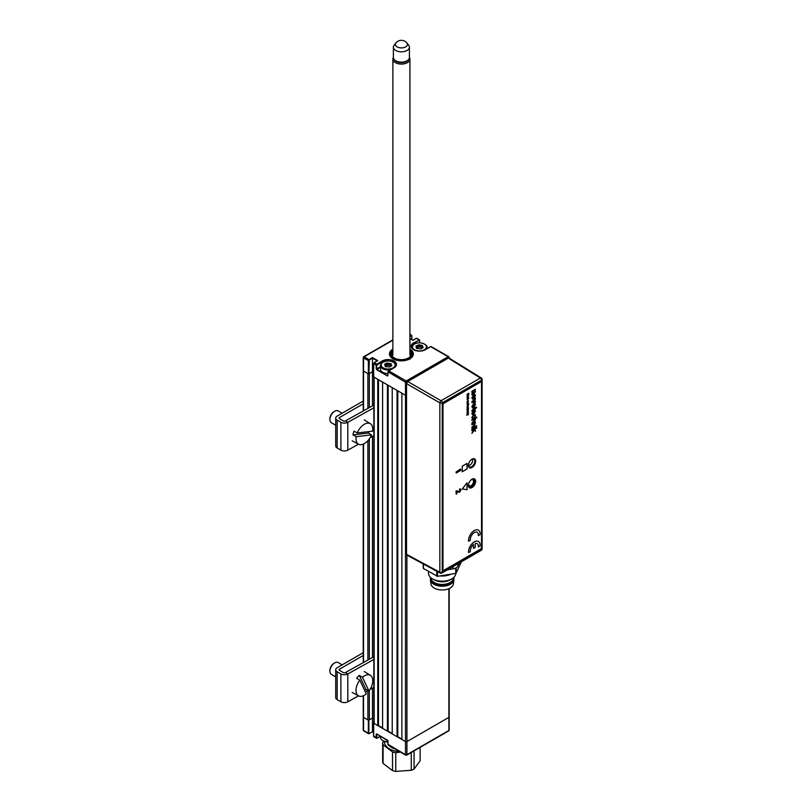 <?xml version="1.0" encoding="UTF-8"?>
<svg xmlns="http://www.w3.org/2000/svg" width="812" height="812" viewBox="0 0 812 812"><rect width="100%" height="100%" fill="white"/><g stroke="black" fill="none" stroke-linecap="round" stroke-linejoin="round"><path stroke-width="1.22" d="M392.237 387.639L392.237 733.936L397.058 736.717L397.058 390.42L392.237 387.639M397.778 390.836L397.778 736.717L397.058 736.717M401.879 739.082L397.778 736.717M392.866 340.228L364.263 356.742A1.025 0.589 60 0 0 363.543 357.158A1.025 0.589 0 0 0 363.543 357.99L363.543 371.074A1.025 0.589 180 0 1 363.248 370.658A1.025 0.589 0 0 0 363.543 371.074L368.364 373.865L368.364 360.782A1.025 0.589 -60 0 1 369.095 359.523L372.464 357.574L377.773 360.64L374.393 362.588A1.025 0.589 120 0 0 373.672 363.837L373.672 376.92L405.492 395.292A1.025 0.589 0 0 0 406.528 395.434A1.025 0.589 180 0 1 405.492 395.292L401.879 393.211L401.879 739.499L405.492 741.589A1.025 0.589 0 0 0 406.934 741.589A1.025 0.589 180 0 1 405.492 741.589L373.672 723.218L373.672 736.301A1.025 0.589 120 0 0 373.885 736.768L376.413 738.23A1.025 0.589 -60 0 1 376.2 737.763L377.164 738.037L380.442 736.149L377.164 738.037M440.226 573.069A1.715 1.715 0 0 0 441.901 573.039A1.715 0.985 -120 0 0 442.256 572.257A1.715 0.985 0 0 1 439.85 572.267L439.85 402.843A1.715 0.985 180 0 0 442.256 402.833L442.256 572.257L481.587 549.541A1.715 0.985 -120 0 1 481.232 550.323A1.715 1.715 0 0 0 482.095 548.841A1.715 0.985 180 0 1 481.587 549.541L481.587 380.117L442.256 402.833A1.715 0.985 -120 0 0 441.058 400.742A1.715 0.954 120 0 0 439.85 402.843L406.528 383.609L406.528 554.352L439.85 572.267A1.715 0.985 118.3 0 0 440.226 573.069L406.903 555.144L406.934 741.589L448.884 717.372A1.025 0.589 0 0 0 449.188 716.955A1.025 0.589 180 0 1 448.884 717.372L406.934 741.589L406.934 754.673L448.884 730.455L448.884 588.68M369.095 733.652L368.364 733.236L369.328 733.52L372.464 731.703L369.095 733.652A1.025 0.589 -60 0 1 368.364 733.236L368.364 720.153L363.543 717.372A1.025 0.589 180 0 1 363.248 716.955A1.025 0.589 0 0 0 363.543 717.372L367.887 719.879L367.887 690.616M363.543 410.821L363.543 371.074L367.887 373.581L367.887 408.395M369.328 690.504L369.328 719.879A1.025 0.589 180 0 1 367.887 719.879M369.328 407.594L369.328 373.581L372.464 371.774L372.464 405.848M369.328 719.879L372.464 718.062L373.855 718.864L372.464 718.062L368.851 720.153L368.851 733.236M372.464 436.42L372.464 657.487M372.464 688.068L372.464 731.703L373.571 732.343L372.464 731.703M372.464 357.574L372.464 371.774L373.571 372.414L372.464 371.774L368.364 373.865M373.855 376.788A1.025 0.589 0 0 0 374.149 377.204L377.773 379.285L377.773 725.583L374.149 723.492A1.025 0.589 180 0 1 373.855 723.076L373.855 377.032M378.493 379.701L378.493 725.583L377.773 725.583M382.594 727.948L378.493 725.583M382.594 382.076L382.594 728.364L387.415 731.145L387.415 384.858L382.594 382.076M388.136 385.274L388.136 731.145L387.415 731.145A4.598 2.659 180 0 1 387.689 731.145M392.237 733.51L388.136 731.145M449.188 588.548L449.188 730.039A1.025 0.589 180 0 1 448.884 730.455A1.025 0.589 -120 0 1 448.671 730.922L406.731 755.14A1.025 0.589 -120 0 0 406.934 754.673L406.213 755.089A1.025 0.589 -120 0 0 406.731 755.14M388.014 744.299L405.492 754.673A1.025 0.589 0 0 0 406.934 754.673M387.974 740.717L388.014 744.584A1.025 0.589 120 0 0 388.227 745.051L405.706 755.14A1.025 0.589 120 0 0 406.213 755.089L405.492 754.673A1.025 0.589 120 0 0 405.706 755.14M387.73 740.29L376.727 734.007M373.672 736.017L376.92 738.179A1.025 0.589 -60 0 1 376.413 738.23M388.014 740.96L376.687 733.865M368.577 733.703L363.756 730.922A1.025 0.589 -60 0 1 363.543 730.455L368.364 733.236M363.248 695.803L363.248 730.039A1.025 0.589 0 0 0 363.543 730.455L363.543 695.671M392.866 349.14A11.936 6.892 0 0 0 389.466 353.961A11.936 6.892 0 0 0 392.957 358.833A11.936 6.892 0 0 0 405.959 360.325A11.936 6.892 0 0 0 413.328 353.961A11.936 6.892 0 0 0 409.918 349.14M409.918 335.955L411.278 335.721L409.918 336.513M448.884 357.98L448.884 357.158A1.025 0.589 180 0 1 448.894 357.99A1.025 0.589 60 0 0 448.163 356.742L448.884 357.158A1.025 0.589 120 0 0 448.163 356.742L430.685 346.653L425.376 349.708A8.353 4.821 180 0 1 413.572 349.708A8.353 4.821 180 0 1 413.572 342.887L413.805 343.314A8.008 4.628 0 0 0 411.461 346.582A8.008 4.628 0 0 0 413.572 349.708M430.441 346.785L430.685 346.653A1.025 0.589 120 0 1 431.192 346.602L448.671 356.691M413.572 342.887L419.114 340.248L413.805 343.314L413.805 344.481M419.591 340.522L419.591 342.877L419.591 340.248L418.87 339.832A1.025 0.589 -60 0 1 419.591 340.248L419.114 340.248M419.388 339.781L416.85 338.32A1.025 0.589 120 0 0 416.343 338.371L416.099 338.513M418.87 339.832L416.343 338.371L412.963 340.319L409.918 338.553M382.472 362.578L382.229 360.985A8.353 4.821 180 0 1 394.043 360.985A8.353 4.821 180 0 1 394.043 367.806L388.735 370.871A1.025 0.589 120 0 0 388.014 372.119L388.735 370.871L406.213 380.96A1.025 0.589 60 0 1 406.934 382.208L406.934 382.33M407.076 382.137L406.934 382.208A1.025 0.589 0 0 1 405.492 382.208L388.014 371.845M368.851 360.782L363.543 357.99A1.025 0.589 -60 0 1 364.263 356.742L369.328 359.939L368.851 373.865M411.755 336.006L411.755 339.619L411.755 335.721L411.034 335.305A1.025 0.589 -60 0 1 411.755 335.721L411.278 335.721M377.184 360.863L372.464 358.133L369.328 359.939M393.8 367.948L394.043 367.806A8.008 4.628 0 0 0 396.144 364.669A8.008 4.628 0 0 0 391.201 360.396A8.008 4.628 0 0 0 382.472 361.401L376.687 365.298L373.672 363.837L374.149 362.731M380.463 367.298L376.92 369.338L376.2 368.922L376.2 365.298A1.025 0.589 -60 0 1 376.92 364.05L382.229 360.985M391.81 365.238A7.673 4.425 0 0 0 390.846 364.984A7.673 4.425 0 0 0 390.795 364.974A7.673 4.425 0 0 0 390.44 364.903A7.673 4.425 0 0 1 390.785 364.974A7.673 4.425 0 0 1 390.836 364.984A7.673 4.425 0 0 1 391.81 365.238M386.319 364.821A7.673 4.425 0 0 0 384.918 365.106A7.673 4.425 0 0 1 386.319 364.821M388.014 372.119L387.527 376.017L376.2 368.922M448.163 356.742L406.213 380.96A1.025 0.589 120 0 0 405.492 382.208L405.492 754.673M377.164 364.466L374.393 362.588M392.866 350.023A10.911 6.303 0 0 0 393.871 358.518A10.911 6.303 0 0 0 408.609 358.681L409.339 359.401M389.466 354.113A11.936 6.892 180 0 1 392.866 349.444M408.609 358.681L407.888 358.265A9.886 5.704 180 0 1 394.399 357.99A9.886 5.704 180 0 1 392.866 351.068M409.918 351.068A9.886 5.704 180 0 1 408.852 357.706L409.573 358.122A10.911 6.303 0 0 0 409.918 350.023M407.888 358.265L408.852 357.706M410.304 358.843L409.573 358.122M409.918 349.444A11.936 6.892 180 0 1 413.328 354.113M392.237 733.612A7.673 4.425 0 0 0 391.079 733.266M380.463 736.159L380.463 737.357A7.673 4.425 0 0 0 382.706 740.493A7.673 4.425 0 0 0 387.913 741.782M387.913 741.945A6.993 4.04 180 0 1 383.193 740.767A6.993 4.04 180 0 1 382.959 740.625M411.846 347.932A7.673 4.425 180 0 1 411.806 347.475A7.673 4.425 180 0 1 414.049 344.339L414.536 344.065A6.993 4.04 -0 0 0 414.536 349.769A6.993 4.04 -0 0 0 424.412 349.769A6.993 4.04 -0 0 0 424.412 344.065A6.993 4.04 -0 0 0 414.536 344.065L414.049 344.339M418.596 348.622L416.485 348.246L415.977 346.085L418.972 344.755L422.463 345.587L422.971 347.749L420.91 348.927L418.596 348.622M416.82 348.581L416.82 347.607L416.82 348.581M416.028 346.907L416.769 348.561M422.473 346.501L422.128 348.023L421.783 347.333L418.809 346.876L417.53 347.739L417.53 346.074L416.15 346.917M417.53 347.739L416.769 347.993M420.19 347.333L420.19 345.658L418.809 345.202L418.809 346.876M422.92 347.759L422.179 346.886A7.673 4.425 -0 0 0 422.128 346.876A7.673 4.425 -0 0 0 420.19 346.622M422.179 348.013L422.179 346.886A7.673 4.425 -0 0 1 423.153 347.15M422.128 347.536L422.463 345.587M420.352 345.212L421.773 345.191M424.646 344.197A7.673 4.425 180 0 1 424.899 344.339A7.673 4.425 180 0 1 427.142 347.475A7.673 4.425 180 0 1 426.807 348.774M418.809 346.622A7.673 4.425 -0 0 0 417.53 346.754M382.706 362.436L383.193 362.152A6.993 4.04 0 0 0 383.193 367.866A6.993 4.04 0 0 0 393.079 367.866A6.993 4.04 0 0 0 393.079 362.152A6.993 4.04 0 0 0 383.193 362.152L382.706 362.436A7.673 4.425 180 0 0 380.463 365.562A7.673 4.425 180 0 0 390.389 369.795M380.463 365.562L380.463 369.125A7.673 4.425 0 0 0 387.913 373.55M393.302 362.294A7.673 4.425 180 0 1 393.556 362.436A7.673 4.425 180 0 1 395.809 365.562A7.673 4.425 180 0 1 395.759 366.029M390.44 365.43L389.019 365.451L389.019 363.776L390.44 363.756L390.785 366.121L391.13 364.598L391.628 365.836L389.567 367.014L387.243 366.709M387.253 366.709L385.832 366.811M385.142 366.334L385.477 365.694M384.695 364.994L385.264 365.441M389.019 365.451L386.999 365.045L386.999 363.37L386.319 365.755L385.477 366.07M386.999 365.045L386.319 365.755M388.846 365.42L388.846 363.756L387.466 363.299L387.466 364.964M391.577 365.857L390.836 364.974L390.836 366.1M390.785 365.623L390.785 363.959L391.13 364.598M385.142 365.42L384.644 364.172L386.695 362.994L391.13 363.674M384.583 741.386A16.839 9.724 0 0 0 384.685 743.213A16.839 9.724 0 0 0 399.717 751.679M383.091 744.766A18.747 10.83 180 0 1 382.787 743.772A18.747 10.83 180 0 1 382.655 742.757L382.655 761.402A18.747 10.83 180 0 0 382.787 762.417A18.747 10.83 180 0 0 383.091 763.422L383.091 744.766L392.521 751.963L392.521 770.608A18.747 10.83 0 0 0 395.759 771.4L395.759 752.744A18.747 10.83 180 0 1 392.521 751.963M395.759 752.744L400.438 752.095M387.76 741.945L387.76 742.006A13.642 7.876 0 0 0 387.862 742.98A13.642 7.876 0 0 0 387.913 743.203M389.344 745.7A13.642 7.876 0 0 0 394.997 748.958M420.139 747.395L420.139 760.742L414.069 769.055A18.747 10.83 180 0 1 411.268 770.283L395.759 771.4M392.521 770.608L383.091 763.422M383.741 741.051L382.655 742.757M411.268 752.521L411.268 770.283M414.069 769.055L414.069 750.897M406.913 42.985L408.71 45.299A8.008 4.628 180 0 1 409.41 47.197A8.008 4.628 180 0 1 397.85 51.339A8.008 4.628 180 0 1 393.384 47.197A8.008 4.628 180 0 1 394.084 45.299L395.88 42.985A6.039 3.492 0 0 0 398.722 47.532A6.039 3.492 0 0 0 405.584 46.923A6.039 3.492 0 0 0 406.913 42.985A6.039 3.492 0 0 0 406.863 42.914A7.064 7.064 0 0 0 395.931 42.914A6.039 3.492 0 0 0 395.88 42.985M393.384 57.49A8.008 4.628 0 0 0 395.728 60.768A8.008 4.628 0 0 0 397.85 61.641A8.008 4.628 0 0 0 407.056 60.768A8.008 4.628 0 0 0 409.41 57.49A8.526 4.923 180 0 1 409.918 59.164A8.526 4.923 180 0 1 407.441 62.636A8.526 4.923 180 0 1 398.144 63.712A8.526 4.923 180 0 1 392.866 59.164A8.526 4.923 180 0 1 393.384 57.479L393.384 47.197M407.056 60.768L406.335 61.184A6.993 4.04 180 0 1 398.296 61.945A6.993 4.04 180 0 1 396.449 61.184L395.728 60.768M394.165 59.489A7.501 4.334 0 0 0 406.71 61.377A7.501 4.334 0 0 0 408.619 59.489M447.645 569.719L453.035 568.887A6.851 3.958 0 0 0 456.111 567.862A6.851 3.958 0 0 0 457.887 566.086L459.328 562.98M471.894 479.384L471.894 479.384A4.801 2.771 -60 0 1 475.284 481.343A4.801 2.771 -60 0 1 471.894 487.22A4.801 2.771 -60 0 1 468.504 485.261A4.801 2.771 -60 0 1 471.894 479.384L471.894 479.384M468.504 485.119A4.456 2.568 120 0 0 469.427 487.027A4.456 2.568 120 0 0 471.65 486.804A4.456 2.568 120 0 0 474.563 482.876A4.456 2.568 120 0 0 473.883 479.303A4.456 2.568 120 0 0 471.772 479.466M471.752 459.318A4.801 2.771 -60 0 1 471.894 459.237L471.894 459.237A4.801 2.771 -60 0 1 475.284 461.196A4.801 2.771 -60 0 1 471.894 467.073A4.801 2.771 -60 0 1 468.504 465.114A4.801 2.771 -60 0 1 469.082 462.586M468.504 464.971A4.456 2.568 120 0 0 469.427 466.87A4.456 2.568 120 0 0 471.65 466.656A4.456 2.568 120 0 0 474.563 462.728A4.456 2.568 120 0 0 473.883 459.156A4.456 2.568 120 0 0 471.772 459.308M448.224 358.143L407.746 381.508L441.058 400.742L480.399 378.037A1.715 0.985 -120 0 1 481.587 380.117A1.715 0.985 0 0 0 482.095 379.427A1.715 1.715 0 0 0 481.283 377.966A1.715 0.985 121.7 0 0 480.399 378.037L449.442 358.843M406.528 383.609L407.746 381.508M407.746 555.053L406.528 554.352M432.126 568.704L433.984 569.78A6.851 3.958 0 0 0 435.07 570.288M468.524 465.225A3.492 2.02 120 0 0 468.646 465.266A3.492 2.02 120 0 0 471.904 463.023A3.492 2.02 120 0 0 471.995 459.196M468.595 484.297A3.492 2.02 120 0 0 471.061 485.677A3.492 2.02 120 0 0 473.528 481.628A3.492 2.02 120 0 0 473.538 481.404A3.492 2.02 120 0 0 471.102 479.953M470.838 485.799A4.172 2.416 -60 0 1 470.584 485.962A4.172 2.416 -60 0 1 468.757 486.286M472.909 479.1A4.172 2.416 -60 0 1 473.538 480.846A4.172 2.416 -60 0 1 473.528 481.11M428.533 571.425L428.533 573.313A13.642 7.876 0 0 0 432.522 578.875L434.329 579.92A11.084 6.394 0 0 0 450 579.92L451.807 578.875A13.642 7.876 0 0 0 455.796 573.455M431.081 577.9L431.081 578.042A11.084 6.394 0 0 0 437.922 583.95A11.084 6.394 0 0 0 450 582.569A11.084 6.394 0 0 0 453.248 578.042L453.248 577.9M430.573 577.454A11.764 6.79 0 0 0 430.401 578.601A11.764 6.79 0 0 0 437.668 584.873A11.764 6.79 0 0 0 450.487 583.402A11.764 6.79 0 0 0 453.928 578.601A11.764 6.79 0 0 0 453.756 577.454M430.401 578.601L430.401 579.433A11.764 6.79 0 0 0 430.431 579.93A11.764 6.79 0 0 0 438.064 585.797A11.764 6.79 0 0 0 450.487 584.234A11.764 6.79 0 0 0 453.898 579.93A11.764 6.79 0 0 0 453.928 579.433L453.928 578.601M430.431 579.93L430.949 583.95A11.246 6.496 0 0 0 438.247 589.563A11.246 6.496 0 0 0 450.122 588.061A11.246 6.496 0 0 0 453.39 583.95L453.898 579.93M439.871 575.921A13.642 7.876 0 0 0 450.873 574.216M446.498 574.896L444.245 575.241M432.522 578.875A13.642 7.876 0 0 0 451.807 578.875L450 579.92M461.074 562.452L456.009 573.373L437.455 576.297L423.428 568.481L423.255 563.934L423.235 568.197M467.073 399.047L468.859 398.012L468.24 398.113L468.219 397.372L467.387 397.778L467.073 399.078L468.879 397.738M468.26 398.063L468.199 397.362M468.108 397.88L467.316 398.489L468.108 397.88M474.35 530.54A8.181 4.72 120 0 0 468.595 541.218L468.544 541.188A8.181 4.72 120 0 1 474.309 530.52A8.181 4.72 120 0 1 478.4 530.114A8.181 4.72 120 0 0 474.35 530.54M469.397 487.768A5.116 2.954 120 0 0 471.894 487.484A5.116 2.954 120 0 0 475.223 483.028A5.116 2.954 120 0 0 474.512 478.918M472.016 479.202A5.116 2.954 120 0 0 468.676 483.708A5.116 2.954 120 0 0 469.458 487.809A5.116 2.954 120 0 0 472.016 487.555A5.116 2.954 120 0 0 475.355 483.049A5.116 2.954 120 0 0 474.573 478.948A5.116 2.954 120 0 0 472.016 479.202M469.397 467.722A5.116 2.954 120 0 0 471.894 467.438A5.116 2.954 120 0 0 475.223 462.982A5.116 2.954 120 0 0 474.512 458.871M472.016 459.156A5.116 2.954 120 0 0 468.676 463.662A5.116 2.954 120 0 0 469.458 467.763A5.116 2.954 120 0 0 472.016 467.509A5.116 2.954 120 0 0 475.355 463.002A5.116 2.954 120 0 0 474.573 458.902A5.116 2.954 120 0 0 472.016 459.156M470.341 551.561A5.725 3.309 -60 0 1 473.487 544.517L473.487 548.415L475.223 547.41L475.223 543.512A5.725 3.309 -60 0 1 477.212 543.624A5.725 3.309 -60 0 1 478.359 546.933L480.105 545.928A8.181 4.72 120 0 0 474.35 541.898A8.181 4.72 120 0 0 468.595 552.576L470.341 551.561M478.359 546.933L478.309 546.912A5.725 3.309 -60 0 0 477.192 543.614M481.536 547.166L481.536 382.929A1.705 0.985 120 0 0 480.328 382.229L444.174 403.107A1.705 0.985 120 0 0 442.966 405.198L442.966 569.435A1.705 0.985 120 0 0 444.174 570.125L480.328 549.247A1.705 0.985 120 0 0 481.536 547.166M442.966 405.198L442.966 569.435M480.328 382.229L444.174 403.107M468.595 541.218L470.341 540.213A5.725 3.309 -60 0 1 474.35 532.55A5.725 3.309 -60 0 1 478.359 535.585L480.105 534.57A8.181 4.72 120 0 0 478.441 530.145A8.181 4.72 120 0 0 478.4 530.114L478.4 530.114M477.192 532.256A5.725 3.309 -60 0 1 478.309 535.555L478.369 535.524M460.384 469.082L455.979 472.087L456.222 472.716M467.123 414.8L468.362 414.871L467.458 414.749L468.362 413.572L467.123 414.8M467.458 414.749L468.341 413.592M467.073 412.963L468.128 412.922L467.073 414.1L468.27 413.247L468.362 412.212L467.073 412.963M467.073 412.252L468.291 411.674L468.209 410.801L467.073 412.252M467.803 404.853L468.494 404.132L468.351 405.239L468.798 403.879L467.154 404.833L467.235 405.685L468.057 405.421L467.803 404.853M467.073 402.336L468.128 402.285L467.073 403.462L467.935 402.965L468.362 401.585L467.073 402.336M467.073 403.442L468.341 401.605M467.073 401.625L468.362 400.884L467.073 401.625M467.61 400.255L468.24 398.895L467.184 399.524L467.61 400.255M467.073 397.23L468.291 396.652L468.209 395.779L467.073 397.23M471.894 430.776L471.894 430.066L476.715 427.274L476.715 427.995L474.157 429.467L475.416 430.228L475.416 431.223L474.096 430.421L471.894 433.334L473.67 430.157L471.894 430.776L473.325 429.954M476.096 426.625L476.715 425.549L476.096 426.625M471.894 420.484L471.894 419.774L476.715 416.982L476.715 417.703L474.959 418.718L475.477 419.611L474.117 421.773L471.894 423.052L474.918 419.763L473.782 419.388L471.894 420.484L473.761 419.378L474.898 419.753M473.477 411.217L472.361 413.044L472.878 414.536L471.833 413.369L473.629 410.415L475.477 411.227L473.497 414.201L473.497 411.207L472.391 413.064L472.919 413.785M471.833 406.68L473.7 403.523L475.477 404.559L473.67 407.685L471.833 406.68M471.833 397.829L473.7 394.673L475.477 395.708L473.67 398.834L471.833 397.829M467.073 489.707L467.073 482.744L462.251 489.017L467.073 489.707M467.073 463.398L462.251 466.189L462.251 471.752L467.073 468.971L467.073 463.398M474.076 393.597L471.894 394.855L471.894 393.79L474.797 391.496L471.894 392.358L471.894 391.293L475.416 389.252L474.908 390.623L475.477 391.526L474.076 393.597M471.894 402.64L471.894 401.727L475.416 398.144L475.416 399.21L473.02 401.524L475.416 401.067L475.416 402.143L471.894 402.64L475.396 402.123L475.396 401.077M474.837 408.649L471.833 410.598L474.858 407.421L476.624 407.614L471.884 411.045M474.898 415.764L473.629 415.379L472.361 417.206L473.132 418.484L471.833 417.561L473.64 414.688L475.477 415.46L474.37 417.703L474.918 415.785L473.66 415.399L472.391 417.216L473.173 417.723M471.894 424.767L471.894 424.057L475.416 422.017L474.624 425.721L471.894 427.335L474.918 424.057L473.782 423.671L471.894 424.767M471.894 429.051L471.894 428.34L475.416 426.3L475.416 427.01L471.894 429.051L475.396 427L475.396 426.32M467.073 394.277L468.199 393.921L467.336 394.855L468.199 395.028L467.073 395.982L468.879 394.936L467.702 394.774L468.879 393.231L467.073 394.277M467.61 407.198L468.24 405.838L467.184 406.467L467.61 407.198M467.073 407.868L468.291 408.142L468.362 407.116L467.073 407.868M467.073 408.974L468.128 408.964L467.073 409.867L468.128 409.857L467.073 411.065L468.392 409.806L468.362 408.223L467.073 408.974M467.073 411.034L468.25 410.192L468.341 408.243M460.749 489.768L460.363 488.966L459.399 489.078L460.079 490.215L459.196 491.422L455.979 491.047L456.222 493.929M478.42 541.482A8.181 4.72 120 0 0 471.843 543.928A8.181 4.72 120 0 0 468.544 552.546L468.595 552.525M473.437 544.558L473.487 548.364M467.073 401.889L468.362 401.179M459.734 469.458L460.221 469.925L456.222 472.229L456.222 472.99L460.922 470.28L460.455 469.042L459.734 469.458M467.682 405.31L467.438 404.711L468.565 404.193M468.331 405.218L468.554 403.767M467.215 405.675L468.037 404.721M474.096 430.421L471.894 433.283M476.695 427.295L476.695 427.975L474.137 429.457L475.396 430.218L475.396 431.213M472.493 406.264L473.64 406.599L474.797 404.965L473.66 404.62L472.493 406.264M474.776 404.944L473.629 404.609L472.513 406.284L473.66 406.619M474.979 403.371L475.456 404.549L473.64 407.675L472.33 407.837M462.251 471.701L467.022 468.94L467.022 463.429M467.073 394.541L468.128 393.962M467.336 395.089L468.159 395.038M467.073 395.952L468.859 394.662M467.712 394.764L468.859 393.252M467.073 409.238L468.108 408.943M467.073 410.131L468.108 409.837M456.851 490.824L456.222 491.189L456.222 494.214L456.892 493.828L456.892 491.808L459.633 492.245L460.983 489.91L460.607 489.108L459.633 489.22L460.323 490.357L459.43 491.564L456.851 490.824M467.073 397.504L468.27 396.642L468.179 395.769M467.824 396.774L467.682 396.104M467.489 396.966L467.428 396.398L467.489 396.966M474.898 424.047L473.761 423.661L471.894 424.737M475.396 422.037L474.604 425.711L471.894 427.305M475.04 414.414L475.456 415.439L474.34 417.683M473.163 417.744L473.102 418.474L472.219 418.505M476.695 417.003L474.929 418.708L475.456 419.591L474.096 421.753L471.894 423.022M474.929 418.708L475.456 419.591M474.918 411.552L474.056 410.882L474.056 413.166L474.918 411.552L474.035 410.872L474.035 413.156L474.604 412.567M475.02 410.172L475.456 411.217L473.477 414.181M472.919 413.805L472.249 414.475M476.268 407.106L476.603 407.604L474.858 409.248M475.396 398.164L475.396 399.2L473.294 401.443M474.776 396.094L473.629 395.759L472.493 397.413L473.64 397.748M474.979 394.52L475.456 395.698L473.64 398.824L472.33 398.986M462.261 488.997L467.022 489.677L467.022 482.815M474.797 396.114L473.66 395.769L472.513 397.433L473.66 397.768L474.797 396.114M475.396 389.273L474.888 390.602L475.456 391.516L474.046 393.587L471.894 394.835M474.776 391.485L471.894 392.338M467.073 412.526L468.27 411.664L468.179 410.791M467.824 411.796L467.682 411.126M467.489 411.988L467.428 411.42L467.489 411.988M466.585 415.084L468.341 414.567M467.59 406.284L467.225 407.36M467.61 407.167L468.219 405.817M467.793 406.162L467.793 406.771L467.793 406.162M467.073 402.6L468.108 402.275M373.855 659.456L347.81 673.97A4.943 2.852 180 0 1 340.888 673.94L337.153 671.778A4.943 2.852 180 0 1 335.711 669.768L335.711 697.599A4.943 2.852 0 0 0 337.153 699.619L340.888 701.771A4.943 2.852 0 0 0 347.81 701.812L358.508 695.843M335.711 669.768A4.943 2.852 180 0 1 337.153 667.748L363.248 652.686M373.408 656.969L345.445 672.549A1.533 0.883 180 0 1 343.293 672.539L339.568 670.387L339.568 669.139L363.248 655.467M339.568 670.387A1.533 0.883 180 0 1 339.568 669.139M365.43 691.986L368.09 690.504M370.049 689.408L373.855 687.287M373.855 407.807L347.81 422.321A4.943 2.852 180 0 1 340.888 422.291L337.153 420.139A4.943 2.852 180 0 1 335.711 418.119L335.711 445.95A4.943 2.852 0 0 0 337.153 447.97L340.888 450.122A4.943 2.852 0 0 0 347.81 450.163L358.508 444.194M335.711 418.119A4.943 2.852 180 0 1 337.153 416.099L363.248 401.037M373.408 405.32L345.445 420.91A1.533 0.883 180 0 1 343.293 420.9L339.568 418.738A1.533 0.883 180 0 1 339.122 418.119A1.533 0.883 180 0 1 339.568 417.49L363.248 403.818M370.049 437.759L373.855 435.638M357.26 432.948L372.576 431.162A11.845 6.841 120 0 0 370.414 423.722A11.845 6.841 120 0 0 357.26 432.948L354.042 431.142A11.957 6.902 120 0 0 353.393 433.019A11.957 6.902 120 0 0 352.976 434.867L368.445 433.07A11.957 6.902 120 0 0 368.983 431.578M368.445 433.07L371.51 434.887A11.845 6.841 120 0 1 358.569 444.235L352.185 440.814M352.976 434.867L356.184 436.663A11.845 6.841 120 0 0 358.569 444.235M356.184 436.663L371.51 434.887M329.905 419.581L329.905 418.748A5.796 3.349 -60 0 1 330.2 416.82A5.796 3.349 -60 0 1 334.006 411.643L334.727 411.227A6.821 3.938 120 0 0 330.251 417.317A6.821 3.938 120 0 0 329.905 419.581A6.821 3.938 120 0 0 331.316 422.697L335.711 425.234M342.156 413.207L338.137 410.892A6.821 3.938 120 0 0 334.727 411.227M364.771 690.596A11.957 6.902 120 0 0 365.867 689.266L359.28 675.391A11.957 6.902 120 0 0 357.909 676.711A11.957 6.902 120 0 0 356.63 678.243L359.797 680.121A11.845 6.841 120 0 0 358.569 695.884A11.845 6.841 120 0 0 366.313 693.854L359.797 680.121M359.28 675.391L362.446 677.269A11.845 6.841 120 0 1 370.414 675.371L364.263 671.554M365.867 689.266L368.973 691.002A11.845 6.841 120 0 0 370.414 675.371M368.973 691.002L362.446 677.269M329.905 671.23L329.905 670.387A5.796 3.349 -60 0 1 332.382 664.612A5.796 3.349 -60 0 1 334.006 663.292L334.727 662.876A6.821 3.938 120 0 0 332.829 664.429A6.821 3.938 120 0 0 329.905 671.23A6.821 3.938 120 0 0 331.316 674.346L335.711 676.883M342.156 664.855L338.137 662.541A6.821 3.938 120 0 0 334.727 662.876M363.543 444.022L363.543 662.46M367.887 660.044L367.887 440.672M369.328 438.856L369.328 659.242M374.149 377.204L374.149 723.492M376.829 734.058L376.687 737.763M376.2 737.763L376.2 734.139M419.317 344.867L416.8 346.318M411.034 335.305L409.918 334.656M376.687 365.298L376.687 368.922L380.463 366.74M387.527 376.017L376.687 369.754M422.128 346.785L422.128 345.861M390.795 364.872L390.785 363.959M457.887 563.812L457.887 566.086M453.035 566.603L453.035 568.887M455.705 573.475L455.705 568.075M423.428 564.035L423.428 568.481M436.795 576.195L436.795 571.222M437.455 571.567L437.455 576.297M456.182 567.811L456.182 573.191M461.074 562.655L461.074 561.965M337.153 699.619L337.153 671.778M345.445 672.549L347.81 673.97L347.81 701.812M340.888 701.771L340.888 673.94M337.153 447.97L337.153 420.139M339.568 418.738L339.568 417.49M345.445 420.91L347.81 422.321L347.81 450.163M340.888 450.122L340.888 422.291M392.866 339.883L363.756 356.691A1.025 1.025 0 0 0 363.248 357.574L363.248 410.984M363.248 444.154L363.248 662.633M387.598 740.28L376.758 734.018M387.913 740.818L387.913 744.442M380.463 736.251L377.093 738.199M373.571 736.159L373.571 723.076M372.464 731.825L373.571 732.454M430.512 346.633L425.214 349.698C421.387 351.494 417.561 351.494 413.734 349.698L411.461 346.582M449.188 357.574L449.188 358.122M419.692 342.877L419.692 340.39M412.963 340.198L416.17 338.35M411.857 335.863L411.857 339.68M409.918 334.311L411.552 335.255M374.22 362.568L377.428 360.721M373.571 363.695L373.571 376.788M387.913 375.601L387.913 371.977M396.144 364.669L393.871 367.785L388.562 370.851M417.175 348.571L418.586 348.561M427.142 348.581L427.142 347.475M385.832 366.669L387.253 366.648M409.41 47.197L409.41 57.49M392.866 355.067L392.866 59.164M409.918 355.067L409.918 59.164M481.283 377.966L449.097 358.062M482.095 379.427L482.095 548.841M481.232 550.323L441.901 573.039M473.538 481.404L473.538 480.846M461.104 562.554L461.104 561.955M370.414 423.722L364.263 419.905M358.569 695.884L352.185 692.463"/></g></svg>
